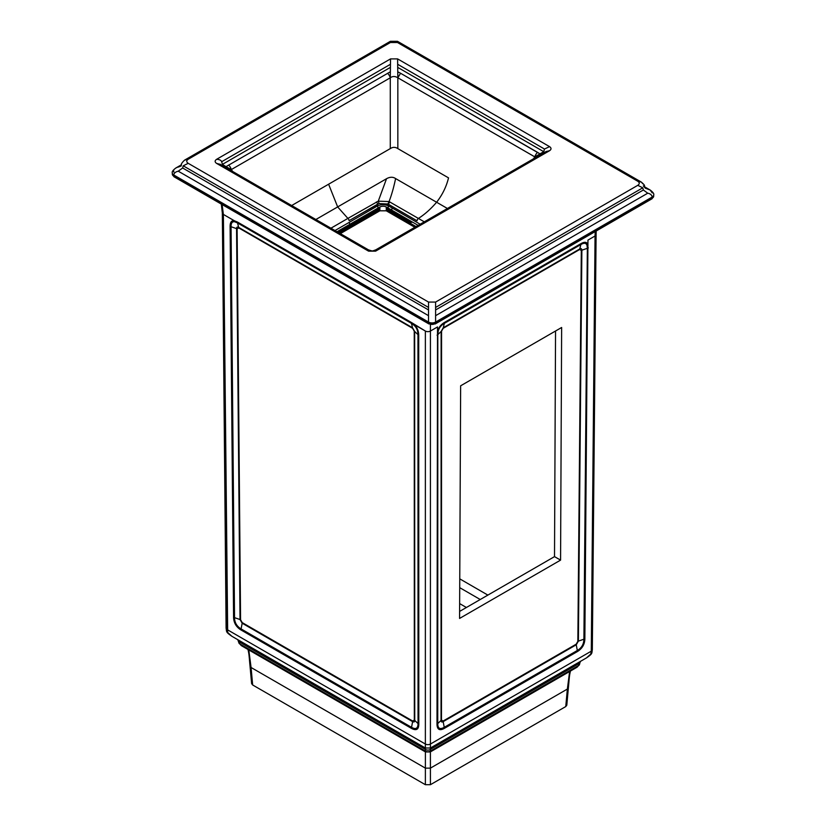 <?xml version="1.0" encoding="UTF-8"?>
<svg xmlns="http://www.w3.org/2000/svg" width="826" height="826" viewBox="0 0 826 826"><rect width="100%" height="100%" fill="white"/><g stroke="black" fill="none" stroke-linecap="round" stroke-linejoin="round"><path stroke-width="1.24" d="M392.154 207.987L388.612 205.901L388.612 204.383L417.058 220.8A2.148 1.239 -60 0 1 418.41 218.436L424.285 221.833L418.41 218.436A2.148 1.239 120 0 0 417.058 220.8L387.9 204.001L389.056 201.554L389.965 202.009A2.148 1.239 120 0 0 388.612 204.383L388.055 207.997L388.612 205.901C384.916 204.332 381.23 204.332 377.544 205.901L377.544 204.239L377.544 205.901C381.23 204.332 384.916 204.332 388.612 205.901L420.166 224.218L392.154 207.987L391.638 210.072L392.154 207.987M389.965 202.009A2.148 1.239 -60 0 0 388.612 204.383L379.082 203.568L377.544 204.239A2.148 1.239 -120 0 0 376.346 201.988A2.148 1.239 60 0 1 377.544 204.239L349.088 220.666A2.148 1.239 -120 0 0 347.891 218.415A2.148 1.239 60 0 1 349.088 220.666L379.082 203.568L378.287 201.152L347.891 218.405L337.658 206.923L386.527 178.715L315.873 219.509L337.658 206.923L328.614 184.208L291.671 205.529L390.285 148.608L328.614 184.208L337.658 206.923L347.891 218.405L378.287 201.152L379.082 203.568L387.9 204.001L389.056 201.554L418.41 218.436C424.76 214.388 430.821 208.988 436.613 202.246C430.821 208.988 424.76 214.388 418.41 218.436M349.212 222.359L377.544 205.901L378.101 207.997L377.544 205.901L349.212 222.359L349.708 224.393L349.212 222.359L334.995 230.547L349.212 222.359M232.684 171.478L231.332 169.567L232.684 171.478M395.613 178.571C393.723 187.502 391.545 195.173 389.056 201.554L378.287 201.162L389.056 201.554C391.545 195.173 393.723 187.502 395.613 178.571C392.98 176.785 389.955 176.836 386.527 178.715C389.955 176.836 392.98 176.785 395.613 178.571L436.613 202.246C442.416 194.781 446.391 186.655 448.528 177.869L397.843 148.608C395.324 146.935 392.804 146.935 390.285 148.608L390.285 77.789C392.556 76.095 395.076 76.095 397.843 77.789L397.75 71.769L400.558 73.256L397.843 77.789L400.558 73.256L397.75 71.769L397.698 67.371L397.843 77.789L535.795 157.456L534.825 156.878L533.472 158.799L534.825 156.878L397.843 77.789L397.843 148.608C395.324 146.935 392.804 146.935 390.285 148.608L390.285 77.789L231.332 169.567A6.432 3.707 -120 0 0 228.616 165.024A6.432 3.707 60 0 1 231.332 169.567L390.285 77.789C392.556 76.095 395.076 76.095 397.843 77.789L397.843 148.608L448.528 177.869C446.391 186.655 442.416 194.781 436.613 202.246L447.413 208.482M216.598 163.393C214.657 162.03 214.657 160.678 216.598 159.315C219.427 159.428 221.12 160.234 221.667 161.72L390.45 64.283L390.533 58.894L216.598 159.315C214.657 160.678 214.657 162.03 216.598 163.393L220.521 164.467L221.667 165.902L368.561 251.135L216.598 163.393L368.479 250.66M390.45 64.283L221.667 161.72L222.411 164.374L225.983 166.676L390.368 71.769L390.43 67.371L222.411 164.374L225.983 166.676L390.368 71.769L390.533 58.894L397.595 58.894L549.558 146.636C551.5 147.988 551.5 149.351 549.558 150.714L375.634 251.135L368.561 251.135L375.634 251.135L549.558 150.714L545.924 151.602L549.558 150.714C551.5 149.351 551.5 147.988 549.558 146.636L397.595 58.894L397.698 67.371L543.745 151.695L397.698 67.371L397.678 64.283L544.489 149.041L397.678 64.283L397.595 58.894L390.533 58.894L216.598 159.315C219.427 159.428 221.12 160.234 221.667 161.72L222.411 164.374L390.43 67.371L390.45 64.283M375.716 250.66L544.489 153.223M180.657 166.191C182.505 165.768 178.963 165.283 184.642 160.099L390.399 41.3L397.471 41.3L641.358 182.102L637.786 181.255C639.727 182.618 639.727 183.971 637.786 185.334L642.783 187.822L643.351 190.001L435.601 309.946L435.601 315.677L647.749 193.201C650.31 193.697 651.807 194.967 652.241 197.001A4.997 2.891 0 0 0 653.696 194.957A4.997 2.891 0 0 0 653.696 194.936A4.997 2.891 0 0 1 652.241 197.001L652.241 198.168L435.601 323.234A4.997 2.891 180 0 1 428.529 323.234A1.425 0.826 120 0 0 428.828 323.895L435.302 323.895A1.425 0.826 -120 0 0 435.601 323.234A1.425 0.826 60 0 1 435.302 323.895A1.425 0.826 60 0 1 434.59 323.823A3.572 2.065 180 0 1 429.541 323.823A1.425 0.826 -60 0 1 428.828 323.895A1.425 0.826 -60 0 1 428.529 323.234L173.759 176.155L173.759 174.988C173.966 173.13 175.463 171.87 178.251 171.189L428.529 315.677L428.529 309.946L182.649 167.988L178.251 171.189L428.529 315.677L428.529 309.946L182.649 167.988L183.217 165.809L428.529 307.437L428.529 302.068L435.601 302.068L637.786 185.334C639.727 183.971 639.727 182.618 637.786 181.255L397.471 42.508L390.399 42.508L188.214 159.242C186.273 160.605 186.273 161.958 188.214 163.321L428.529 302.068L188.214 163.321L183.217 165.809L182.649 167.988L178.251 171.189C175.463 171.87 173.966 173.13 173.759 174.988L428.529 322.068L428.529 315.677L428.529 323.234A4.997 2.891 0 0 0 435.601 323.234L435.601 322.068L652.241 197.001A3.572 2.065 180 0 1 652.241 197.579A3.572 2.065 180 0 0 652.241 197.001L652.241 198.168L435.601 323.234L435.601 322.068L652.241 197.001C651.807 194.967 650.31 193.697 647.749 193.201L643.351 190.001L435.601 309.946L435.601 322.068A4.997 2.891 180 0 1 428.529 322.068L428.529 323.234L173.759 176.155L173.759 174.988L428.529 322.068A4.997 2.891 0 0 0 435.601 322.068L435.601 315.677L647.749 193.201L643.351 190.001L642.783 187.822L435.601 307.437L642.783 187.822L637.786 185.334L435.601 302.068L435.601 307.437L435.601 302.068L428.529 302.068L428.529 307.437L183.217 165.809L188.214 163.321C186.273 161.958 186.273 160.605 188.214 159.242L390.399 42.105L397.471 42.508L637.786 181.255L641.358 182.112L642.783 183.733M180.863 166.067L178.251 167.1L181.286 165.345L175.639 168.122M184.642 160.099L188.214 159.242L184.642 160.099M173.759 170.899L173.759 172.066L173.759 170.899M175.824 168.019C172.954 170.208 171.777 171.849 172.304 172.944A4.997 2.891 0 0 0 172.304 172.944A4.997 2.891 0 0 0 173.759 174.988A4.997 2.891 0 0 1 172.304 172.944L172.304 174.11A4.997 2.891 0 0 0 173.759 176.155A4.997 2.891 180 0 1 172.304 174.11L174.059 176.805A1.425 0.826 -60 0 1 173.759 176.155A1.425 0.826 120 0 0 174.059 176.805L428.828 323.895M435.601 309.946L435.601 307.437M428.529 307.437L428.529 309.946M390.285 77.789A6.432 3.707 -120 0 0 387.57 73.256A6.432 3.707 60 0 1 390.285 77.789L390.368 71.769L390.285 77.789M231.332 169.567L225.983 166.676M540.183 153.997L543.745 151.695L544.489 149.041L549.558 146.636L544.489 149.041L543.745 151.695L534.825 156.878A6.432 3.707 -60 0 1 537.55 152.335L540.183 153.997L534.825 156.878A6.432 3.707 120 0 1 537.55 152.335L400.558 73.256L540.183 153.997M641.358 182.102C644.001 184.435 645.003 185.705 644.342 185.943L645.343 188.204L650.176 190.021L652.241 192.912M435.302 323.895L651.941 198.818L653.696 196.123A4.997 2.891 180 0 1 652.241 198.168A1.425 0.826 60 0 1 651.941 198.818A1.425 0.826 -120 0 0 652.241 198.168A4.997 2.891 0 0 0 653.696 196.123L653.696 194.957C654.223 193.862 653.046 192.221 650.165 190.021L644.714 187.357L647.749 189.113L645.333 188.194L643.351 185.922M347.891 218.405L330.937 228.203L347.891 218.405M378.287 201.152L386.527 178.715M174.771 176.733A1.425 0.826 -60 0 1 174.059 176.805M651.941 198.818A1.425 0.826 60 0 1 651.229 198.746M425.4 750.597L425.4 751.939L430.398 751.897L577.085 667.212L578.51 665.549L430.398 751.071A3.572 2.592 180 0 1 425.4 751.071L239.912 643.981L241.337 645.633L425.4 751.897L425.369 784.7L430.418 784.7L430.398 751.939L430.418 768.128L425.38 768.128L251.073 667.491L248.812 649.979L251.073 667.491L250.041 666.2L251.073 667.491L425.38 768.128L430.418 768.128L430.418 784.7L565.758 706.56L430.418 784.7L425.369 784.7L252.663 684.981L425.369 784.7L425.4 751.939L430.398 751.939L425.4 751.629M240.025 619.531L234.532 617.652C234.574 622.546 236.763 626.304 241.099 628.927L242.173 623.217L240.025 619.531L236.566 228.626C236.546 227.119 237.248 226.706 238.673 227.398L237.537 222.958L234.832 221.822C232.261 221.327 231.012 222.968 231.063 226.727L236.566 228.626L231.063 226.727L234.532 617.652L240.025 619.531L242.173 623.217L412.618 721.625L411.544 727.334L241.099 628.927L242.173 623.217A2.86 1.652 120 0 0 242.235 622.618L240.572 619.779L237.114 228.874L240.572 619.779A2.86 1.652 -0.5 0 0 240.025 619.531L236.566 228.626A2.86 1.652 179.5 0 1 237.114 228.874L238.745 227.924L412.587 328.294L238.745 227.924L237.114 228.874A2.86 1.652 179.5 0 0 236.566 228.626C236.546 227.119 237.248 226.706 238.673 227.398L237.537 222.958L411.431 323.348L412.525 327.767L238.673 227.398L412.525 327.767A2.86 1.652 -60 0 1 412.587 328.294L414.239 331.133L414.322 720.086L412.68 721.026L242.235 622.618L412.68 721.026A2.86 1.652 -60 0 1 412.618 721.625L242.173 623.217A2.86 1.652 120 0 0 242.235 622.618L240.572 619.779A2.86 1.652 -0.5 0 0 240.025 619.531M252.663 684.981L251.073 667.491L252.663 684.981L251.62 683.639L250.041 666.21C249.091 656.804 249.266 654.491 247.821 648.906M237.805 639.706L238.941 642.969L241.337 645.633L239.912 643.981A3.572 2.024 166.3 0 1 238.941 642.969A3.572 2.024 166.3 0 0 239.912 643.981L238.229 639.943L239.426 641.998A3.572 2.024 -13.7 0 1 238.456 640.997A3.572 2.024 -13.7 0 0 238.456 640.997A3.572 2.024 -13.7 0 0 238.456 640.997A3.572 2.024 -13.7 0 0 239.426 641.998L239.912 643.981L425.4 751.071L425.4 749.368L239.426 641.998L425.4 749.368L425.39 747.706M227.677 632.468L227.14 629.588L425.369 744.04L425.369 331.04L414.291 324.639C417.182 327.437 418.658 330.958 418.72 335.191L418.803 724.175A4.997 2.912 180 0 1 418.049 723.617L414.745 720.406A2.86 1.662 -0 0 0 414.322 720.086L412.68 721.026A2.86 1.652 -60 0 1 412.618 721.625C414.074 722.296 414.776 721.893 414.745 720.406A2.86 1.662 -0 0 0 414.322 720.086L414.239 331.133A2.86 1.662 180 0 1 414.662 331.453L417.966 334.633C417.925 330.803 416.645 327.705 414.136 325.341L411.431 323.348A4.997 2.891 -60 0 1 411.317 322.429L425.369 331.04A3.572 2.086 -0 0 0 430.418 331.04L437.522 326.941L437.512 331.546C438.492 327.643 440.816 324.597 444.471 322.429L580.998 243.608C584.684 241.564 586.997 241.925 587.926 244.702L587.957 240.087L595.05 235.988A3.572 2.065 0.5 0 0 596.093 234.553L592.325 649.721A3.572 2.065 -179.5 0 1 591.282 651.167L430.418 744.04L430.408 748.005L425.38 748.005L231.889 636.288L227.677 632.468L231.889 636.288C225.446 631.818 226.809 631.911 226.097 628.152A3.572 2.065 179.5 0 0 227.14 629.588A3.572 2.065 179.5 0 1 226.097 628.152L222.328 212.974A3.572 2.065 -0.5 0 0 223.381 214.419L227.677 632.468M425.38 748.005L425.369 744.04L227.14 629.588L223.381 214.419L414.291 324.639C417.182 327.437 418.658 330.958 418.72 335.191L418.803 724.175C418.73 729.554 416.273 730.958 411.451 728.377A4.997 2.891 -60 0 1 411.544 727.334L241.099 628.927A4.997 2.891 120 0 0 240.996 629.97L411.451 728.377C416.273 730.958 418.73 729.554 418.803 724.175A4.997 2.912 -0 0 1 418.049 723.617C417.977 728.501 415.808 729.74 411.544 727.334L412.618 721.625C414.074 722.296 414.776 721.893 414.745 720.406L414.662 331.453L412.525 327.767L411.431 323.348L237.537 222.958A4.997 2.891 -60 0 1 237.423 222.029L411.317 322.429A4.997 2.891 120 0 0 411.431 323.348L414.136 325.341L414.291 324.639L414.136 325.341C416.645 327.705 417.925 330.803 417.966 334.633L418.049 723.607L414.745 720.406L414.662 331.453L417.966 334.633A4.997 2.912 -0 0 0 418.72 335.191A4.997 2.912 180 0 1 417.966 334.633L418.049 723.607C417.977 728.501 415.808 729.74 411.544 727.334A4.997 2.891 120 0 0 411.451 728.377L240.996 629.97A4.997 2.891 -60 0 1 241.099 628.927C236.763 626.304 234.574 622.546 234.532 617.652A4.997 2.891 179.5 0 1 233.572 617.228L230.103 226.303C230.144 222.08 231.6 220.253 234.46 220.821L223.381 214.419L222.111 204.549M233.572 617.228C233.748 622.825 236.226 627.068 240.996 629.97C236.226 627.068 233.748 622.825 233.572 617.228L230.103 226.303C230.144 222.08 231.6 220.253 234.46 220.821L237.423 222.029A4.997 2.891 120 0 0 237.537 222.948L234.832 221.822L234.46 220.821L234.832 221.822C232.261 221.327 231.012 222.968 231.063 226.727A4.997 2.891 179.5 0 1 230.103 226.303A4.997 2.891 -0.5 0 0 231.063 226.727L234.532 617.652A4.997 2.891 -0.5 0 1 233.572 617.228M221.316 204.084L222.328 212.974A3.572 2.065 -0.5 0 0 223.381 214.419M238.745 227.924A2.86 1.652 120 0 0 238.683 227.398A2.86 1.652 120 0 1 238.745 227.924M443.17 721.625L444.243 727.334C439.928 729.709 437.759 728.47 437.739 723.607A4.997 2.912 180 0 1 436.995 724.175L437.512 331.546L436.995 724.175C437.119 729.585 439.577 730.989 444.347 728.377C439.577 730.989 437.119 729.585 436.995 724.175A4.997 2.912 0 0 0 437.739 723.617L437.821 334.633L441.125 331.453A2.86 1.662 180 0 1 441.559 331.133L441.476 720.086L441.559 331.133L443.211 328.294L579.687 249.504L443.211 328.294A2.86 1.652 60 0 1 443.273 327.767L441.125 331.453A2.86 1.662 180 0 1 441.559 331.133L443.211 328.294A2.86 1.652 60 0 1 443.273 327.767L444.367 323.348C441.053 325.31 438.998 327.963 438.203 331.309L437.821 334.633L441.125 331.453L441.043 720.406L437.739 723.607L441.043 720.406C441.167 721.986 441.879 722.389 443.17 721.625L576.249 644.786L577.322 650.496L444.243 727.334L443.17 721.625A2.86 1.652 60 0 1 443.118 721.026L441.476 720.086A2.86 1.662 0 0 0 441.043 720.406L441.125 331.453L443.263 327.767L579.749 248.967L443.263 327.767L444.367 323.348L580.885 244.527L579.749 248.967A2.86 1.652 -120 0 0 579.687 249.504L581.318 250.454L577.849 641.348L576.197 644.187L443.118 721.026L441.476 720.086A2.86 1.662 0 0 0 441.043 720.406C441.167 721.986 441.879 722.389 443.17 721.625A2.86 1.652 60 0 1 443.118 721.026L576.197 644.187A2.86 1.652 -120 0 0 576.249 644.786L443.17 721.625M430.398 747.706L430.398 751.071L578.51 665.549L578.995 663.577A3.572 2.024 13.7 0 0 579.966 662.566A3.572 2.024 13.7 0 0 579.966 662.555A3.572 2.024 13.7 0 0 579.966 662.555L579.48 664.548A3.572 2.024 -166.3 0 1 578.51 665.549L578.995 663.577A3.572 2.024 13.7 0 0 579.966 662.566L580.616 661.275M569.61 671.559L567.359 689.07L569.61 671.559M430.418 768.128L567.359 689.07L568.381 687.779L567.359 689.07L565.758 706.56L567.359 689.07L430.418 768.128M430.408 747.736L430.398 749.368L578.995 663.577L580.203 661.523L578.995 663.577L430.398 749.368A3.572 2.592 180 0 1 425.4 749.368A3.572 2.592 0 0 0 430.398 749.368L430.398 751.071A3.572 2.592 0 0 1 425.4 751.071L425.39 747.736M430.408 748.005L586.532 657.868C592.923 653.428 591.622 653.542 592.325 649.721A3.572 2.065 -179.5 0 1 591.282 651.167L595.05 235.988L591.282 651.167L590.745 654.037L586.532 657.868L590.745 654.037L591.282 651.167L430.418 744.04L430.418 331.04L430.408 747.778M430.418 324.504L430.418 331.04L437.522 326.941L437.512 331.546L438.203 331.309C438.998 327.963 441.053 325.31 444.367 323.348L580.885 244.527L579.749 248.967C581.039 248.203 581.741 248.605 581.865 250.206L578.396 641.11L583.899 639.231C583.796 644.218 581.607 647.976 577.322 650.496C581.607 647.976 583.796 644.218 583.899 639.231L578.396 641.11L576.249 644.786L577.322 650.496A4.997 2.891 60 0 1 577.426 651.549C582.258 648.544 584.736 644.301 584.86 638.808L587.926 244.702L584.86 638.808C584.736 644.301 582.258 648.544 577.426 651.549L444.347 728.377L577.426 651.549A4.997 2.891 -120 0 0 577.322 650.496L444.243 727.334A4.997 2.891 60 0 1 444.347 728.377A4.997 2.891 -120 0 0 444.243 727.334C439.928 729.709 437.759 728.47 437.739 723.607L437.821 334.633A4.997 2.912 180 0 1 437.078 335.191A4.997 2.912 0 0 0 437.821 334.633L438.203 331.309L437.512 331.546C438.492 327.643 440.816 324.597 444.471 322.429A4.997 2.891 60 0 1 444.367 323.348A4.997 2.891 -120 0 0 444.471 322.594M595.216 231.569L595.05 235.988A3.572 2.065 0.5 0 0 596.093 234.553L596.196 231.001M580.998 243.608A4.997 2.891 60 0 1 580.895 244.527C584.158 242.637 586.202 242.927 587.018 245.394C586.202 242.927 584.158 242.637 580.885 244.527A4.997 2.891 -120 0 0 580.998 243.608C584.684 241.564 586.997 241.925 587.926 244.702L587.018 245.394L587.358 248.306A4.997 2.891 0.5 0 0 588.318 247.872A4.997 2.891 -179.5 0 1 587.358 248.306L583.899 639.231A4.997 2.891 0.5 0 0 584.86 638.808A4.997 2.891 -179.5 0 1 583.899 639.231L587.358 248.306L581.865 250.206L587.358 248.306L587.018 245.394L587.926 244.702L587.957 240.087L595.05 235.988M430.418 331.04A3.572 2.086 180 0 1 425.369 331.04L425.369 744.04A3.572 2.086 -0 0 0 430.418 744.04A3.572 2.086 180 0 1 425.369 744.04L425.39 747.778M460.64 385.804L459.576 618.437L560.575 560.121L561.639 327.488L460.64 385.804L561.639 327.488L560.575 560.121L459.576 618.437L460.64 385.804M412.525 327.767A2.86 1.652 -60 0 1 412.587 328.294L414.239 331.133A2.86 1.662 180 0 1 414.662 331.453L412.525 327.767M555.547 331.009L554.514 556.631L459.607 611.416L554.514 556.631L560.575 560.121L554.514 556.631L555.547 331.009M487.877 595.102L459.762 578.861L487.877 595.102M466.411 607.502L459.648 603.6L466.411 607.502M459.721 587.668L480.236 599.511L459.721 587.668M565.758 706.56L566.801 705.208L568.381 687.779C569.362 678.022 569.176 676.04 570.601 670.485M577.085 667.212L579.48 664.548A3.572 2.024 -166.3 0 1 578.51 665.549M579.749 248.967A2.86 1.652 -120 0 0 579.687 249.504L581.318 250.454A2.86 1.652 -179.5 0 1 581.865 250.206C581.741 248.605 581.039 248.203 579.749 248.967M578.396 641.1A2.86 1.652 0.5 0 0 577.849 641.348L581.318 250.454A2.86 1.652 -179.5 0 1 581.865 250.206L578.396 641.11L576.249 644.786A2.86 1.652 -120 0 1 576.197 644.187L577.849 641.348A2.86 1.652 0.5 0 1 578.396 641.1M379.867 208.472L379.867 209.35M379.867 207.45L379.867 208.637L355.923 222.462A4.997 2.891 -120 0 0 357.4 222.38L360.353 222.07L379.867 210.806L379.867 209.525L358.608 221.791L360.353 222.07L340.849 233.335L379.867 210.806L386.289 210.806L386.289 209.412L408.756 222.38L405.803 222.07L414.838 227.284L386.289 210.806L379.867 210.806L379.867 209.525L339.228 232.984L379.867 209.412L379.867 208.637L338.464 232.55L355.923 222.462L354.519 222.08L337.431 231.951L379.867 207.45L354.519 222.08M355.923 222.462A4.997 2.891 60 0 0 357.4 222.38L379.867 209.525L379.867 208.637M411.637 222.08L386.289 207.45L386.289 208.637L386.289 207.45L412.577 222.163L410.233 222.462L386.289 208.637L386.289 210.806L405.803 222.07L407.548 221.791L386.289 209.525L407.548 221.791M386.289 207.45L386.289 208.472L386.289 207.45M408.756 222.38L416.046 226.582L408.756 222.38A4.997 2.891 120 0 0 410.233 222.462A4.997 2.891 -60 0 1 408.756 222.38L386.289 209.412L386.289 208.637L410.233 222.462M219.953 164.137L368.499 249.886C373.435 251.341 371.555 251.228 375.696 249.886L546.203 151.457M176.072 167.874L181.431 164.787M649.959 189.908L644.569 186.8M242.173 622.577L242.173 623.217M576.259 644.156L576.249 644.786M337.029 231.714L379.867 206.985C382.004 206.004 384.152 206.004 386.3 206.985L418.152 225.374"/></g></svg>
